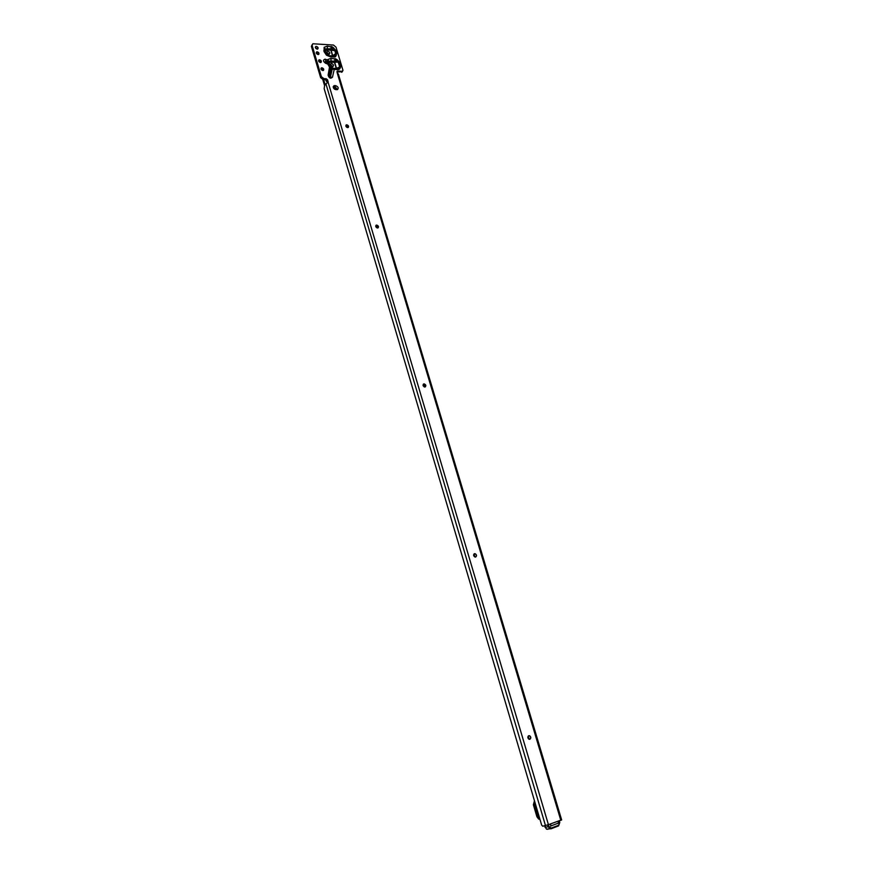 <?xml version="1.0" encoding="UTF-8"?>
<svg xmlns="http://www.w3.org/2000/svg" width="873" height="873" viewBox="0 0 873 873"><rect width="100%" height="100%" fill="white"/><g stroke="black" fill="none" stroke-linecap="round" stroke-linejoin="round"><path stroke-width="1.31" d="M336.629 68.498L332.973 68.269M332.897 68.094L330.649 67.199L329.11 65.104M329.066 62.354L328.739 64.1L328.837 61.186L335.079 61.088L336.138 59.091L330.943 58.382L331.107 61.514L329.066 62.354L334.414 62.31L336.203 68.29M329.154 64.733L329.328 62.769M331.522 63.565C333.508 64.362 333.988 65.366 332.951 66.566L332.438 66.643C330.452 65.835 329.972 64.842 330.998 63.631L331.522 63.565M330.376 64.569L332.831 66.61M328.837 61.186L327.79 59.539L328.663 61.492L327.2 61.503L328.957 64.657M337.218 68.509L339.193 69.273L336.825 68.498L337.938 67.93L339.837 68.738L340.754 66.61L336.498 68.323L334.665 62.212L339.379 62.038L337.131 59.724L336.072 61.721L334.806 61.743L335.079 61.088L338.255 62.158L339.63 66.73L337.153 68.52M334.806 61.743L334.796 58.633M528.787 735.688L529.638 735.732C531.1 736.987 531.177 738.176 529.856 739.289L528.994 739.245C527.532 737.98 527.456 736.79 528.787 735.688L529.453 735.775C530.915 737.019 530.991 738.209 529.682 739.333M335.592 56.549L336.792 53.449L335.679 53.559L333.464 55.992L335.036 56.963L335.592 56.549L333.519 55.916L329.241 55.752M326.818 54.813L329.47 55.774L326.906 54.693L324.069 51.583L326.513 55.228L330.485 56.832L329.47 55.774L333.257 56.025L335.036 56.963M329.165 55.588L326.917 54.683L325.389 52.598M325.334 52.435L325.684 50.514L327.462 49.881L334.796 50.623L335.679 53.559L332.744 55.763L331.031 50.077L332.766 47.142L327.288 46.149L324.145 47.284L324.069 51.583M324.996 51.332L325.182 48.921L331.085 48.779L330.747 49.51L327.451 49.281L325.422 50.11L325.04 51.485L323.818 50.743M327.822 51.201C329.798 51.987 330.278 52.991 329.285 54.181L328.739 54.257C326.775 53.471 326.284 52.478 327.277 51.278L327.822 51.201M326.688 52.216L329.143 54.224M331.074 46.411L331.085 48.779L332.58 49.87L335.919 50.514L332.766 47.142M324.963 51.18L325.989 53.733M474.214 553.82L474.945 553.777C476.483 554.671 476.756 555.741 475.741 556.985M423.372 384.142L424.027 383.978L425.369 386.859M375.892 225.43L376.536 225.212L378.195 227.788M345.937 125.21L346.668 124.959L348.371 127.36M316.31 52.249L317.106 51.976L318.831 54.279M318.667 60.215L319.463 59.942L321.188 62.267M321.046 68.214L321.831 67.941L323.556 70.277M474.563 553.678L475.119 553.689C476.811 554.835 476.964 555.948 475.567 557.039L475.01 557.029C473.319 555.883 473.166 554.77 474.563 553.678M423.983 383.88L424.18 383.869C426.122 384.862 426.373 385.91 424.911 387.012L424.704 387.012C422.761 386.019 422.521 384.971 423.983 383.88M376.678 225.07C378.664 225.911 379.002 226.882 377.693 227.995L377.551 228.006C375.554 227.176 375.215 226.194 376.525 225.081L376.678 225.07M346.799 124.795C348.654 125.559 349.058 126.476 347.989 127.578L347.64 127.611C345.784 126.858 345.392 125.941 346.45 124.839L346.799 124.795M321.951 67.778C323.741 68.498 324.167 69.393 323.239 70.473L322.77 70.538C320.98 69.829 320.555 68.923 321.482 67.843L321.951 67.778M319.583 59.779C321.362 60.488 321.799 61.383 320.882 62.463L320.402 62.529C318.623 61.819 318.187 60.924 319.103 59.844L319.583 59.779M317.226 51.813C318.994 52.522 319.431 53.406 318.525 54.475L318.034 54.552C316.266 53.842 315.83 52.958 316.724 51.878L317.226 51.813M315.328 47.415L317.456 49.117M316.353 46.4C318.121 47.098 318.558 47.982 317.663 49.063L317.172 49.128C315.415 48.43 314.967 47.546 315.851 46.465L316.353 46.4M557.902 823.457L558.993 820.849L561.655 819.943L338.462 74.369L336.913 71.946L337.284 71.051L342.292 71.27L342.98 70.331L336.007 47.142L333.453 45.047L312.84 43.759L312.13 45.418L321.384 76.693L323.938 78.635L326.24 78.756L327.539 79.814L328.139 81.822L324.603 85.489L324.178 88.686L541.653 825.105L542.788 826.24L550.667 823.992L550.732 826.164M334.643 85.619L335.636 85.663C338.255 86.733 338.866 88.042 337.447 89.613L335.843 89.646C333.213 88.588 332.613 87.278 334.021 85.696L334.643 85.619L333.879 86.58L334.883 86.623L337.535 89.581M312.087 44.774L311.399 46.422L320.631 77.664L323.185 79.607L325.487 79.727L327.364 82.717M336.923 71.979L342.26 71.684M548.55 825.018L549.03 826.633L551.179 828.084L558.6 825.269L559.779 822.53L559.113 820.729L560.139 820.565M333.18 86.689L333.879 86.58M333.781 86.58L334.566 89.221M334.839 86.623L335.734 89.635M346.243 124.926L346.996 127.458M376.11 225.234L376.896 227.875M423.416 384.098L424.256 386.925M473.995 553.984L474.901 556.996M528.22 736.07L529.18 739.3M550.066 824.079L558.993 820.849M328.106 82.226L548.528 825.018M321.351 76.606L320.598 77.577M312.13 45.418L311.399 46.422M336.214 55.708L334.141 55.075L332.46 55.796L330.747 49.51L332.58 49.87L333.923 48.091M327.462 49.881L327.288 46.149M328.695 63.86L325.345 62.136L325.487 60.848L327.2 61.503L327.517 59.997L325.04 59.168C322.857 59.986 323.021 61.339 325.542 63.227L327.79 64.089L329.503 67.079L331.871 68.88L330.147 77.075L329.208 76.115L330.594 68.007L330.158 66.785L329.503 67.079L328.106 75.187C329.154 78.275 330.605 78.941 332.482 77.195L334.228 69.371L333.137 68.29M332.82 68.269L331.784 68.018M330.507 76.813L332.242 69.032L333.824 69.338L332.951 68.269L331.871 68.88L331.063 67.647M329.481 76.344L331.02 67.614L330.42 67.112M330.114 66.73L328.859 64.427M325.411 61.219L328.641 63.129M327.801 64.122L329.001 64.777L327.626 63.216L325.378 62.354L325.804 59.342M333.41 68.312L337.065 68.52L338.691 69.534M334.479 62.201L331.107 61.514L331.107 62.103M544.654 825.967L546.476 829.154L547.906 829.241M334.414 89.111L333.661 86.58M534.712 801.6L534.505 804.579L538.063 816.626L539.82 818.896M534.462 800.77L533.381 804.764L536.928 816.801L538.717 819.092L539.94 819.321M317.139 48.321L316.637 48.997M322.77 79.541L324.549 85.565M325.542 63.227L325.345 62.136M332.482 77.195L330.3 77.326L328.106 75.187M334.959 60.979L335.472 58.764M326.917 54.683L326.513 55.228M331.293 48.746L331.936 46.629M325.182 48.921L324.145 47.284M337.24 73.016L560.826 820.38M330.485 56.832L334.272 57.072M336.792 53.449L335.919 50.514M330.943 58.382L327.79 59.539M337.131 59.724L336.138 59.091M340.754 66.61L339.379 62.038M339.193 69.273L339.837 68.738M334.228 69.371L338.08 69.6M545.56 825.847L325.913 83.808M559.942 820.533L559.233 820.631M328.139 81.822L327.517 82.629M323.938 78.635L323.185 79.607M326.24 78.756L325.487 79.727M342.292 71.27L341.529 72.241M337.6 71.008L336.902 71.902M335.636 85.663L334.883 86.623M327.539 79.814L326.786 80.785M321.384 76.693L320.631 77.664M312.119 45.331L311.388 46.334M325.225 52.14L325.04 51.518M559.669 822.606L558.513 825.956M559.233 820.707L559.779 822.53L558.578 825.891L551.081 828.783M551.179 828.084L550.994 828.815L549.564 828.728L547.666 825.312M545.058 827.309L549.03 826.633M559.528 822.672L558.993 820.882M546.476 829.154L551.158 828.706L558.578 825.891L558.6 825.269M325.182 84.746L323.665 79.629M536.295 806.979L537.833 812.163M534.505 804.579L533.381 804.764M538.063 816.626L536.928 816.801M320.642 62.518L319.9 60.041M318.274 54.541L317.543 52.074M323.468 70.353L322.65 68.214M342.609 71.226L341.856 72.197M334.021 85.696L333.257 86.656M315.851 46.465L315.328 47.175M558.36 823.108L551.136 825.847M326.688 52.064L327.277 51.278M329.688 66.206L329.001 64.777M330.376 64.427L330.998 63.631M323.305 79.618L324.92 85.085M539.83 818.918L538.717 819.092"/></g></svg>
